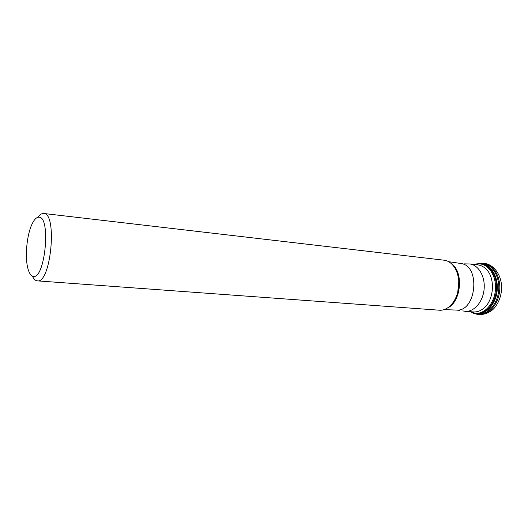 <?xml version="1.0" encoding="UTF-8"?>
<svg xmlns="http://www.w3.org/2000/svg" width="528" height="528" viewBox="0 0 528 528"><rect width="100%" height="100%" fill="white"/><g stroke="black" fill="none" stroke-linecap="round" stroke-linejoin="round"><path stroke-width="0.79" d="M479.239 263.545L482.605 263.426C492.492 264.172 500.247 277.193 498.63 291.152C497.158 305.125 486.79 315.876 477.015 314.18L474.5 313.533M473.55 313.256L475.768 313.797C485.417 315.473 495.66 304.828 497.119 291.001C498.716 277.193 491.066 264.304 481.298 263.571L478.256 263.637M462.752 310.886L465.221 311.329C474.045 312.107 482.968 301.904 484.11 289.225C485.371 276.553 478.52 264.858 469.709 263.967L464.033 263.868M456.608 270.032L456.291 270.422M453.248 302.465L453.493 302.914M32.366 276.052C33.587 278.725 35.033 280.295 36.689 280.757L37.323 280.863C50.899 283.978 57.631 212.982 43.712 213.484L43.527 213.47C41.653 213.398 39.798 214.665 37.937 217.285M43.712 213.484L444.154 260.212C453.143 261.122 460.106 273.438 458.773 286.823C457.565 300.221 448.417 311.012 439.415 310.213L37.323 280.863M38.894 217.199C51.414 216.368 44.867 280.975 32.927 276.243C30.697 275.59 28.974 272.811 27.76 267.92C24.823 256.436 26.842 235.132 31.885 224.407C34.129 219.556 36.465 217.153 38.894 217.199M469.709 263.967L477.932 264.924C481.219 265.327 484.143 266.93 486.691 269.722C495.805 279.055 493.687 301.415 482.981 308.867C479.952 311.131 476.784 312.154 473.477 311.936L465.221 311.329M475.51 313.856L477.833 314.431L475.081 313.586L473.029 311.903M476.777 263.848L480.579 263.65C490.288 264.383 497.884 277.193 496.294 290.921C494.848 304.663 484.671 315.249 475.081 313.586L469.894 311.672M469.999 311.678L474.428 313.203C483.886 314.833 493.918 304.385 495.343 290.822C496.914 277.279 489.423 264.634 479.853 263.901L474.474 264.521M477.833 314.431C487.681 316.147 498.135 305.323 499.613 291.251C501.244 277.193 493.429 264.079 483.463 263.333L480.289 263.419M460.489 263.479L460.819 263.531C480.856 265.465 476.447 311.949 456.41 310.088L456.067 310.075M447.704 307.923C461.089 301.778 463.861 272.573 451.869 264.02M458.839 280.744L457.697 292.809M478.21 314.516C485.041 315.143 491.476 311.401 494.182 308.227C498.65 302.933 501.125 296.479 501.6 288.862C502.128 275.926 494.261 264.238 483.945 263.333L481.417 263.3M478.097 314.497L476.599 314.18M474.362 264.508L476.764 263.848M462.554 263.743L448.721 261.69M456.397 310.081L444.173 309.619M453.367 302.3C459.565 292.228 460.561 281.662 456.37 270.607M459.446 310.332L456.41 310.088"/></g></svg>
